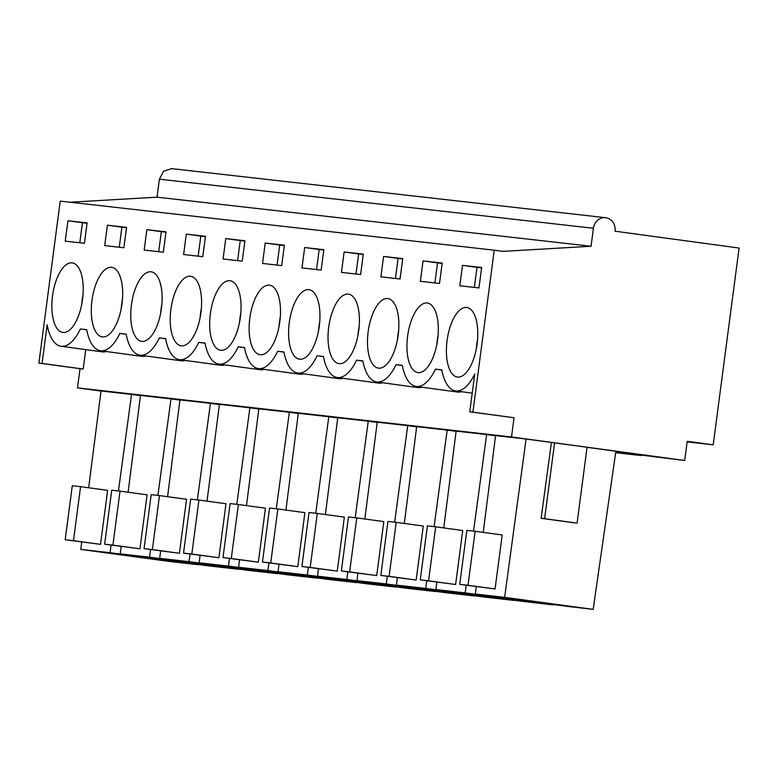 <?xml version="1.0" encoding="UTF-8"?>
<svg xmlns="http://www.w3.org/2000/svg" width="778" height="778" viewBox="0 0 778 778"><rect width="100%" height="100%" fill="white"/><g stroke="black" fill="none" stroke-linecap="round" stroke-linejoin="round"><path stroke-width="1.17" d="M70.039 202.231L157.03 197.174L159.402 179.173L163.613 171.199L171.588 168.632L605.595 217.704A12.098 10.921 96.5 0 1 615.058 231.202L739.1 248.056L713.193 444.822L687.217 441.291L684.689 460.488L615.768 451.921M713.193 444.822L687.139 441.875M605.595 217.704A12.098 10.921 96.5 0 0 593.41 228.255L591.047 246.256L157.03 197.174M684.689 460.488L511.516 436.954L514.044 417.757L472.907 412.165L494.234 250.195L502.899 251.372L591.047 246.256M476.282 586.593L475.329 594.032L504.64 597.339L526.084 439.035L101.033 390.974L88.653 487.767M526.084 439.035L587.069 447.253L577.082 523.108L573.61 522.719L541.138 518.304L551.408 442.478M587.059 447.321L615.865 451.24L593.176 609.378L570.245 606.694M511.516 436.954L77.499 387.872L80.027 368.675L38.9 363.093L60.227 201.113L494.234 250.195M101.014 391.071L77.499 387.872M615.738 452.125L640.761 455.519L615.661 452.679M145.729 355.974A48.411 20.841 -82.3 0 1 141.664 356.324L100.537 350.732A48.411 20.841 -82.3 0 1 86.698 329.687L80.377 328.968L86.728 329.833M100.537 350.732A48.411 20.841 -82.3 0 0 119.831 333.431L126.153 334.151A48.411 20.841 -82.3 0 0 139.991 355.196A48.411 20.841 -82.3 0 0 159.286 337.895L165.607 338.605A48.411 20.841 -82.3 0 0 179.446 359.65A48.411 20.841 -82.3 0 0 198.75 342.359L205.061 343.069A48.411 20.841 -82.3 0 0 218.9 364.114A48.411 20.841 -82.3 0 0 238.204 346.823L244.516 347.533A48.411 20.841 -82.3 0 0 258.364 368.577A48.411 20.841 -82.3 0 0 277.658 351.277L283.97 351.996A48.411 20.841 -82.3 0 0 297.818 373.041A48.411 20.841 -82.3 0 0 317.113 355.74L323.424 356.46A48.411 20.841 -82.3 0 0 337.273 377.505A48.411 20.841 -82.3 0 0 356.567 360.204L362.888 360.914A48.411 20.841 -82.3 0 0 376.727 381.959A48.411 20.841 -82.3 0 0 396.021 364.668L402.343 365.378A48.411 20.841 -82.3 0 0 416.181 386.423A48.411 20.841 -82.3 0 0 435.476 369.132L441.797 369.842A48.411 20.841 -82.3 0 0 455.636 390.887A48.411 20.841 -82.3 0 0 474.726 374.024L469.756 411.815L514.044 417.757M472.907 412.165L469.756 411.815M106.275 351.51A48.411 20.841 -82.3 0 1 102.21 351.86L61.083 346.268A48.411 20.841 -82.3 0 1 47.157 324.747L42.061 363.443L38.9 363.093M61.083 346.268A48.411 20.841 -82.3 0 0 80.377 328.968M462.492 265.356L459.808 285.759L478.966 287.918L481.65 267.525L462.492 265.356L477.002 267.331L474.356 287.403M146.847 229.666L144.163 250.059L163.322 252.228L166.006 231.834L146.847 229.666L161.357 231.64L158.712 251.702M253.599 349.682A35.098 15.113 -82.3 0 0 260.085 354.739A35.098 15.113 -82.3 0 0 278.193 330.378A35.098 15.113 -82.3 0 0 276.034 290.243A35.098 15.113 -82.3 0 0 269.538 285.186A35.098 15.113 -82.3 0 0 251.44 309.547A35.098 15.113 -82.3 0 0 253.599 349.682M360.603 274.537L363.287 254.143L344.129 251.975L341.445 272.368L360.603 274.537M315.489 294.706A35.098 15.113 -82.3 0 0 308.992 289.649A35.098 15.113 -82.3 0 0 290.894 314.011A35.098 15.113 -82.3 0 0 293.053 354.146A35.098 15.113 -82.3 0 0 299.54 359.203A35.098 15.113 -82.3 0 0 317.648 334.841A35.098 15.113 -82.3 0 0 315.489 294.706M383.583 256.439L380.899 276.832L400.057 279.001L402.741 258.607L383.583 256.439L398.083 258.403L395.448 278.475M371.962 363.063A35.098 15.113 -82.3 0 0 378.458 368.12A35.098 15.113 -82.3 0 0 396.556 343.759A35.098 15.113 -82.3 0 0 394.397 303.624A35.098 15.113 -82.3 0 0 387.911 298.567A35.098 15.113 -82.3 0 0 369.803 322.928A35.098 15.113 -82.3 0 0 371.962 363.063M442.196 263.061L423.038 260.902L420.353 281.296L439.512 283.464L442.196 263.061M126.551 227.371L107.393 225.202L104.709 245.595L123.867 247.764L126.551 227.371M197.126 281.315A35.098 15.113 -82.3 0 0 190.629 276.258A35.098 15.113 -82.3 0 0 172.531 300.619A35.098 15.113 -82.3 0 0 174.68 340.754A35.098 15.113 -82.3 0 0 181.177 345.811A35.098 15.113 -82.3 0 0 199.275 321.45A35.098 15.113 -82.3 0 0 197.126 281.315M205.46 236.298L186.302 234.129L183.618 254.523L202.776 256.691L205.46 236.298M323.833 249.68L304.675 247.511L301.99 267.904L321.149 270.073L323.833 249.68M284.378 245.216L265.22 243.047L262.536 263.45L281.694 265.609L284.378 245.216M214.135 345.218A35.098 15.113 -82.3 0 0 220.631 350.275A35.098 15.113 -82.3 0 0 238.739 325.914A35.098 15.113 -82.3 0 0 236.58 285.779A35.098 15.113 -82.3 0 0 230.084 280.722A35.098 15.113 -82.3 0 0 211.986 305.083A35.098 15.113 -82.3 0 0 214.135 345.218M242.23 261.155L244.924 240.752L225.766 238.593L223.072 258.986L242.23 261.155M157.662 276.851A35.098 15.113 -82.3 0 0 151.175 271.804A35.098 15.113 -82.3 0 0 133.067 296.165A35.098 15.113 -82.3 0 0 135.226 336.3A35.098 15.113 -82.3 0 0 141.722 341.348A35.098 15.113 -82.3 0 0 159.821 316.986A35.098 15.113 -82.3 0 0 157.662 276.851M95.772 331.836A35.098 15.113 -82.3 0 0 102.268 336.893A35.098 15.113 -82.3 0 0 120.366 312.532A35.098 15.113 -82.3 0 0 118.207 272.397A35.098 15.113 -82.3 0 0 111.721 267.34A35.098 15.113 -82.3 0 0 93.613 291.701A35.098 15.113 -82.3 0 0 95.772 331.836M354.943 299.16A35.098 15.113 -82.3 0 0 348.447 294.113A35.098 15.113 -82.3 0 0 330.349 318.474A35.098 15.113 -82.3 0 0 332.507 358.609A35.098 15.113 -82.3 0 0 339.004 363.657A35.098 15.113 -82.3 0 0 357.102 339.296A35.098 15.113 -82.3 0 0 354.943 299.16M67.939 220.738L65.255 241.141L84.413 243.3L87.097 222.907L67.939 220.738L82.449 222.712L79.803 242.785M78.753 267.933A35.098 15.113 -82.3 0 0 72.266 262.876A35.098 15.113 -82.3 0 0 54.159 287.238A35.098 15.113 -82.3 0 0 56.317 327.373A35.098 15.113 -82.3 0 0 62.814 332.43A35.098 15.113 -82.3 0 0 80.912 308.069A35.098 15.113 -82.3 0 0 78.753 267.933M450.87 371.991A35.098 15.113 -82.3 0 0 457.367 377.048A35.098 15.113 -82.3 0 0 475.465 352.687A35.098 15.113 -82.3 0 0 473.306 312.552A35.098 15.113 -82.3 0 0 466.819 307.495A35.098 15.113 -82.3 0 0 448.712 331.856A35.098 15.113 -82.3 0 0 450.87 371.991M433.852 308.088A35.098 15.113 -82.3 0 0 427.365 303.031A35.098 15.113 -82.3 0 0 409.257 327.392A35.098 15.113 -82.3 0 0 411.416 367.527A35.098 15.113 -82.3 0 0 417.912 372.584A35.098 15.113 -82.3 0 0 436.011 348.223A35.098 15.113 -82.3 0 0 433.852 308.088M416.181 386.423L457.308 392.015A48.411 20.841 -82.3 0 0 461.373 391.665M376.727 381.959L417.854 387.551A48.411 20.841 -82.3 0 0 421.919 387.201M337.273 377.505L378.4 383.087A48.411 20.841 -82.3 0 0 382.465 382.747M297.818 373.041L338.945 378.633A48.411 20.841 -82.3 0 0 343.01 378.283M258.364 368.577L299.491 374.169A48.411 20.841 -82.3 0 0 303.556 373.819M218.9 364.114L260.037 369.706A48.411 20.841 -82.3 0 0 264.102 369.356M179.446 359.65L220.582 365.242A48.411 20.841 -82.3 0 0 224.648 364.892M139.991 355.196L181.118 360.778A48.411 20.841 -82.3 0 0 185.183 360.438M42.061 363.443L83.188 369.035L85.745 349.623M83.188 369.035L80.027 368.675M121.183 546.438L120.23 553.868L149.541 557.184L150.572 549.531M157.905 495.411L170.985 398.881L179.912 400.096M140.487 395.428L128.107 492.231M139.972 548.801L147.081 494.808L120.026 491.132L111.74 490.198L104.631 544.182L139.972 548.801L112.917 545.125L120.026 491.132M160.638 550.892L159.684 558.332L188.996 561.648L190.036 553.994M197.359 499.875L210.439 403.344L219.367 404.56M179.942 399.892L167.571 496.695M179.426 553.265L186.535 499.272L159.48 495.596L151.195 494.652L144.086 548.646L179.426 553.265L152.371 549.579L159.48 495.596M200.092 555.356L199.139 562.795L228.45 566.112L229.491 558.448M236.813 504.339L249.894 407.808L258.831 409.014M219.396 404.356L207.026 501.158M218.89 557.719L225.99 503.736L198.935 500.06L190.649 499.116L183.54 553.109L218.89 557.719L191.826 554.043L198.935 500.06M239.546 559.82L238.603 567.259L267.904 570.575L268.945 562.912M276.278 508.802L289.348 412.262L298.285 413.478M258.85 408.82L246.48 505.612M258.345 562.183L265.454 508.19L238.389 504.514L230.103 503.58L222.994 557.573L258.345 562.183L231.28 558.507L238.389 504.514M279.001 564.283L278.057 571.723L307.359 575.03L308.399 567.376M315.732 513.266L328.812 416.726L337.74 417.942M298.305 413.283L285.934 510.076M297.799 566.647L304.908 512.653L277.843 508.977L269.558 508.044L262.458 562.037L297.799 566.647L270.734 562.971L277.843 508.977M318.465 568.747L317.512 576.177L346.813 579.493L347.854 571.84M355.186 517.72L368.266 421.19L377.194 422.405M337.759 417.737L325.389 514.54M337.253 571.11L344.362 517.117L317.298 513.441L309.022 512.508L301.913 566.491L337.253 571.11L310.198 567.434L317.298 513.441M357.919 573.201L356.966 580.641L386.267 583.957L387.308 576.303M394.641 522.184L407.721 425.654L416.648 426.869M377.223 422.201L364.843 519.004M376.708 575.574L383.817 521.581L356.762 517.905L348.476 516.962L341.367 570.955L376.708 575.574L349.653 571.888L356.762 517.905M397.373 577.665L396.42 585.105L425.731 588.421L426.762 580.758M434.095 526.648L447.175 430.117L456.103 431.323M416.677 426.665L404.297 523.468M416.162 580.028L423.271 526.045L396.216 522.369L387.93 521.425L380.821 575.419L416.162 580.028L389.107 576.352L396.216 522.369M436.828 582.129L435.875 589.568L465.186 592.885L466.216 585.221M473.549 531.111L486.629 434.571L495.557 435.787M456.132 431.129L443.752 527.922M455.616 584.492L462.725 530.499L435.67 526.823L427.385 525.889L420.276 579.882L455.616 584.492L428.561 580.816L435.67 526.823M495.586 435.592L483.216 532.385M495.071 588.956L502.18 534.963L475.125 531.286L466.839 530.353L459.73 584.346L495.071 588.956L468.016 585.28L475.125 531.286M504.64 597.339L593.176 609.378M541.138 518.304L544.61 518.693L554.597 442.838M544.61 518.693L577.082 523.108M570.235 606.782L475.329 594.032M111.118 545.067L110.087 552.72L198.653 564.527M198.623 564.76L169.312 561.444L80.776 549.414L81.729 541.974M118.451 490.957L131.531 394.417L140.458 395.632M110.087 552.72L80.776 549.414M100.518 544.337L107.627 490.344L80.572 486.668L72.286 485.735L65.177 539.728L100.518 544.337L73.463 540.661L80.572 486.668M465.186 592.885L553.751 604.681M435.875 589.568L524.411 601.598L553.722 604.914M425.731 588.421L514.297 600.227M396.42 585.105L484.957 597.134L514.268 600.451M386.267 583.957L474.843 595.763M356.966 580.641L445.502 592.671L474.813 595.987M346.813 579.493L435.388 591.299M317.512 576.177L406.048 588.217L435.349 591.523M307.359 575.03L395.934 586.836M278.057 571.723L366.594 583.753L395.895 587.069M267.904 570.575L356.48 582.372M238.603 567.259L327.139 579.289L356.441 582.605M228.45 566.112L317.016 577.918M199.139 562.795L287.685 574.825L316.986 578.142M188.996 561.648L277.561 573.454M159.684 558.332L248.221 570.362L277.532 573.678M149.541 557.184L238.107 568.99M120.23 553.868L208.767 565.907L238.078 569.214M126.182 334.297L119.831 333.431M165.636 338.761L159.286 337.895M205.091 343.215L198.75 342.359M244.545 347.678L238.204 346.823M283.999 352.142L277.658 351.277M323.454 356.606L317.113 355.74M362.908 361.07L356.567 360.204M402.372 365.524L396.021 364.668M441.826 369.988L435.476 369.132M481.611 267.856L477.002 267.331M165.967 232.155L161.357 231.64M344.129 251.975L358.629 253.949L355.993 274.012M363.248 254.464L358.629 253.949M402.703 258.928L398.083 258.403M423.038 260.902L437.547 262.867L434.902 282.939M442.157 263.392L437.547 262.867M107.393 225.202L121.903 227.176L119.258 247.248M126.513 227.691L121.903 227.176M186.302 234.129L200.812 236.094L198.166 256.166M205.421 236.619L200.812 236.094M304.675 247.511L319.175 249.485L316.539 269.558M323.784 250.001L319.175 249.485M265.22 243.047L279.72 245.021L277.075 265.094M284.33 245.547L279.72 245.021M225.766 238.593L240.266 240.558L237.621 260.63M244.876 241.083L240.266 240.558M87.058 223.237L82.449 222.712M204.001 564.789L148.851 557.544L204.001 564.789M112.917 545.125L104.631 544.182M243.456 569.253L188.305 562.008L243.456 569.253M152.371 549.579L144.086 548.646M282.92 573.717L227.76 566.472L282.92 573.717M191.826 554.043L183.54 553.109M322.374 578.18L267.214 570.926L322.374 578.18M231.28 558.507L222.994 557.573M361.828 582.634L306.678 575.389L361.828 582.634M270.734 562.971L262.458 562.037M401.283 587.098L346.132 579.853L401.283 587.098M310.198 567.434L301.913 566.491M440.737 591.562L385.587 584.317L440.737 591.562M349.653 571.888L341.367 570.955M480.191 596.026L425.041 588.781L480.191 596.026M389.107 576.352L380.821 575.419M519.646 600.49L464.495 593.235L519.646 600.49M428.561 580.816L420.276 579.882M559.1 604.944L503.95 597.699L559.1 604.944M468.016 585.28L459.73 584.346M164.547 560.325L109.397 553.08L164.547 560.325M73.463 540.661L65.177 539.728M477.566 339.5A35.098 15.113 -82.3 0 0 476.272 349.069M438.111 335.036A35.098 15.113 -82.3 0 0 436.818 344.605M398.657 330.572A35.098 15.113 -82.3 0 0 397.354 340.151M359.203 326.108A35.098 15.113 -82.3 0 0 357.899 335.688M319.748 321.654A35.098 15.113 -82.3 0 0 318.445 331.224M280.294 317.191A35.098 15.113 -82.3 0 0 278.991 326.76M240.84 312.727A35.098 15.113 -82.3 0 0 239.536 322.296M201.385 308.263A35.098 15.113 -82.3 0 0 200.082 317.842M161.931 303.799A35.098 15.113 -82.3 0 0 160.628 313.378M122.467 299.345A35.098 15.113 -82.3 0 0 121.174 308.915M83.013 294.881A35.098 15.113 -82.3 0 0 81.719 304.451M159.402 179.183L593.41 228.265M472.207 393.143L455.636 390.887"/></g></svg>

